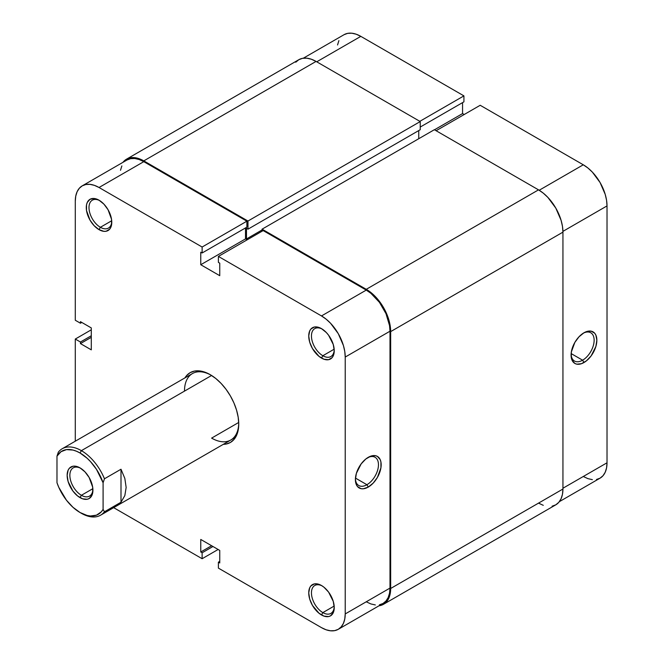 <?xml version="1.0" encoding="UTF-8"?>
<svg xmlns="http://www.w3.org/2000/svg" width="664" height="664" viewBox="0 0 664 664"><rect width="100%" height="100%" fill="white"/><g stroke="black" fill="none" stroke-linecap="round" stroke-linejoin="round"><path stroke-width="1" d="M322.181 329.053A16.11 9.304 -120 0 0 311.457 336.374A16.11 9.304 -120 0 0 322.845 355.73L321.484 358.079A18.036 10.408 60 0 1 308.735 335.992A18.036 10.408 60 0 1 321.484 328.63L319.002 327.476L314.404 327.02L310.885 329.053L309.706 330.921L308.735 335.992L309.706 342.184L312.47 348.558L319.002 356.361L323.974 359.232L328.572 359.689L332.091 357.655L333.27 355.788L334.241 350.716L333.27 344.525L328.572 335.204L326.364 332.564L321.484 328.63A18.036 10.408 60 0 1 334.241 350.716A18.036 10.408 60 0 1 321.484 358.079L322.845 355.73A16.11 9.304 60 0 1 312.321 341.528A16.11 9.304 60 0 1 314.786 328.614A16.11 9.304 60 0 1 322.181 329.053M322.181 585.93A16.11 9.304 -120 0 0 311.457 593.251A16.11 9.304 -120 0 0 322.845 612.606L321.484 614.955A18.036 10.408 60 0 1 308.735 592.869A18.036 10.408 60 0 1 321.484 585.507L319.002 584.353L314.404 583.897L310.885 585.93L309.706 587.798L308.735 592.869L309.706 599.061L312.47 605.435L319.002 613.237L323.974 616.109L328.572 616.566L330.506 615.852L333.27 612.664L334.241 607.593L333.27 601.401L328.572 592.081L323.974 587.225L321.484 585.507A18.036 10.408 60 0 1 334.241 607.593A18.036 10.408 60 0 1 321.484 614.955L322.845 612.606A16.11 9.304 60 0 1 312.321 598.405A16.11 9.304 60 0 1 314.786 585.49A16.11 9.304 60 0 1 322.181 585.93M99.725 200.619A16.11 9.304 -120 0 0 88.993 207.94A16.11 9.304 -120 0 0 100.38 227.287L99.027 229.644A18.036 10.408 60 0 1 86.278 207.558A18.036 10.408 60 0 1 99.027 200.196L94.147 198.494L90.013 199.3L87.25 202.478L86.519 204.827L86.519 210.571L90.013 220.124L94.147 225.702L99.027 229.644L103.908 231.338L106.107 231.246L109.626 229.221L110.805 227.354L111.535 225.013L111.535 219.261L108.041 209.708L103.908 204.13L99.027 200.196A18.036 10.408 60 0 1 111.776 222.282A18.036 10.408 60 0 1 99.027 229.644L100.38 227.287A16.11 9.304 60 0 1 89.856 213.094A16.11 9.304 60 0 1 92.329 200.179A16.11 9.304 60 0 1 99.725 200.619M366.926 484.712A16.309 9.412 120 0 0 378.455 465.124A16.309 9.412 120 0 0 367.59 457.728A16.309 9.412 -60 0 1 375.085 457.28A16.309 9.412 -60 0 1 377.584 470.344A16.309 9.412 -60 0 1 366.926 484.712L355.464 478.097L366.926 484.712A16.309 9.412 -60 0 1 358.776 485.525A16.309 9.412 -60 0 1 355.414 478.81A16.309 9.412 120 0 0 366.926 484.712L368.288 487.061L366.926 484.712M368.288 457.305A18.227 10.524 -60 0 1 381.169 464.742A18.227 10.524 -60 0 1 368.288 487.061L373.218 483.085L377.401 477.441L380.928 467.788L380.928 461.986L380.19 459.612L377.401 456.4L375.442 455.678L370.803 456.135L365.773 459.04L361.125 463.945L356.377 473.366L355.398 479.624L356.377 484.753L357.572 486.637L361.125 488.687L363.357 488.779L368.288 487.061A18.227 10.524 -60 0 1 355.398 479.624A18.227 10.524 -60 0 1 368.288 457.305L368.288 457.305M62.209 448.748A38.371 22.153 60 0 1 81.39 450.649L211.584 375.484L81.39 450.649L80.037 452.997A36.445 21.041 60 0 1 103.094 482.778L103.094 509.363L101.285 511.861L96.487 515.164L90.437 515.994L87.084 515.455L80.037 512.517L72.99 507.313L66.475 500.241L58.789 487.326L56.98 482.736L56.98 456.151L58.332 452.159L56.98 456.151A36.445 21.041 60 0 1 80.037 452.997L81.39 450.649A38.371 22.153 -120 0 0 58.332 452.159A38.371 22.153 60 0 1 62.209 448.748L192.427 373.566A38.371 22.153 60 0 1 210.945 375.085A38.371 22.153 -120 0 0 184.484 391.129M184.932 377.891A40.288 23.257 60 0 1 210.256 374.679L204.703 372.106L199.358 370.894L194.427 371.085L190.112 372.687L186.576 375.625L184.932 377.891M111.71 220.747L100.38 227.287L111.71 220.747M334.175 606.066L322.845 612.606L334.175 606.066M334.175 349.189L322.845 355.73L334.175 349.189M238.708 422.47L211.617 438.115L238.708 422.47M82.245 185.845A33.574 19.381 60 0 0 75.289 201.209L75.289 320.255L80.444 323.227L81.796 322.447L80.444 323.227L80.444 321.658L91.292 327.925L91.292 349.853L80.444 343.587L80.444 342.026L75.289 339.047L75.289 441.195L75.289 339.047L91.292 329.809L75.289 339.047L80.444 342.026L80.444 343.587L91.292 349.853L91.292 327.925L80.444 321.658L80.444 323.227L75.289 320.255L75.289 201.209L75.746 196.129L77.099 191.763L79.29 188.294L82.245 185.845L85.839 184.509L89.939 184.351L94.396 185.356L99.027 187.505L202.122 247.025L246.883 221.178L143.789 161.659L99.027 187.505L202.122 247.025L202.122 252.976L200.76 252.196L200.76 264.728L219.751 275.693L219.751 263.16L218.398 262.38L218.398 256.42L321.484 315.939L326.115 319.143L330.572 323.277L338.275 333.66L343.421 345.529L344.765 351.447L345.222 357.058L345.222 613.934L344.765 619.022L343.421 623.38L341.221 626.857L338.275 629.306L334.673 630.634L330.572 630.8L326.115 629.787L321.484 627.638L218.398 568.118L321.484 627.638A33.574 19.381 60 0 0 338.275 629.306L383.037 603.46L385.991 601.011L388.183 597.542L389.536 593.176L389.992 588.088L389.992 331.212L389.536 325.601L385.991 313.674L379.443 302.336L370.885 293.297L366.254 290.102L263.16 230.582L218.398 256.42L321.484 315.939L366.254 290.102L263.16 230.582L218.398 256.42L218.398 262.38L219.751 263.16L219.751 275.693L200.76 264.728L200.76 252.196L202.122 252.976L246.883 227.138L246.883 221.178L143.789 161.659L139.158 159.518L134.709 158.505L130.6 158.671L127.007 159.999A33.574 19.381 -120 0 1 143.789 161.659L99.027 187.505A33.574 19.381 60 0 0 82.245 185.845L127.007 159.999M366.254 601.8L370.885 603.941L375.334 604.954M379.443 604.796L383.037 603.46A33.574 19.381 -120 0 0 389.992 588.088L345.222 613.934L345.222 357.058L389.992 331.212L389.992 588.088L345.222 613.934A33.574 19.381 60 0 1 338.275 629.306M247.149 239.82L245.522 238.882L245.522 227.918L245.522 238.882L200.76 264.728L245.522 238.882L247.149 239.82M121.861 165.925L120.508 170.283M238.733 423.225A38.371 22.153 60 0 1 230.798 440.016A38.371 22.153 60 0 1 211.617 438.115A38.371 22.153 -120 0 0 238.733 423.225M218.398 568.118L218.398 562.167L219.751 562.956L219.751 550.423L200.76 539.458L200.76 551.991L202.122 552.772L202.122 558.723L113.652 507.653L202.122 558.723L218.124 549.485L202.122 558.723L202.122 552.772L200.76 551.991L211.617 545.725L200.76 551.991L200.76 539.458L219.751 550.423L219.751 562.956L218.398 562.167L219.751 561.387L218.398 562.167L218.398 568.118M223.295 444.349L226.084 444.058L230.4 442.465L233.944 439.526L236.575 435.36L238.193 430.123L238.741 424.022L238.193 417.291L236.575 410.178L233.944 402.973L230.4 395.943L226.084 389.361L221.162 383.477L215.817 378.522L210.256 374.679A40.288 23.257 60 0 1 238.741 424.022A40.288 23.257 60 0 1 223.295 444.349M345.222 357.058L389.992 331.212A33.574 19.381 -120 0 0 366.254 290.102L321.484 315.939A33.574 19.381 60 0 1 345.222 357.058M246.883 221.178L246.883 227.138L202.122 252.976L202.122 247.025L246.883 221.178M212.97 546.505L202.122 552.772L212.97 546.505M80.444 343.587L91.292 337.329L80.444 343.587M80.444 342.026L91.292 335.76L80.444 342.026M334.216 349.895A16.11 9.304 60 0 1 330.904 356.526A16.11 9.304 60 0 1 322.845 355.73A16.11 9.304 -120 0 0 334.216 349.903M334.216 606.771A16.11 9.304 60 0 1 330.904 613.403A16.11 9.304 60 0 1 322.845 612.606A16.11 9.304 -120 0 0 334.216 606.78M111.76 221.461A16.11 9.304 60 0 1 108.439 228.092A16.11 9.304 60 0 1 100.38 227.287A16.11 9.304 -120 0 0 111.76 221.461M538.521 189.854L434.347 129.712L262.072 229.171L262.072 231.205L262.072 229.171L434.347 129.712L538.521 189.854L366.254 289.313L262.072 229.171L366.254 289.313A34.528 19.937 60 0 1 390.664 331.61L390.2 325.833L388.805 319.741L383.518 307.54L375.592 296.858L371.018 292.608L366.254 289.313L538.521 189.854L543.285 193.149L547.866 197.399L555.785 208.081L561.08 220.282L562.466 226.374L562.939 232.143A34.528 19.937 -120 0 0 538.521 189.854M418.743 138.718L418.743 130.567L418.743 138.718M126.525 159.169L122.965 162.331A34.528 19.937 60 0 1 126.525 159.169L298.8 59.71A34.528 19.937 -120 0 1 316.064 61.42L143.789 160.879L139.025 158.671L134.443 157.634L130.227 157.8L126.525 159.169A34.528 19.937 60 0 1 143.789 160.879L247.971 221.029L420.237 121.562L247.971 221.029L247.971 229.171L420.237 129.712L247.971 229.171L246.477 228.308L246.477 238.957L262.072 229.952L246.477 238.957L247.556 239.588L246.477 238.957L246.477 228.308L247.971 229.171L247.971 221.029L143.789 160.879L316.064 61.42L420.237 121.562L420.237 129.712L420.237 121.562L316.064 61.42L311.3 59.212L306.718 58.175L302.493 58.341L298.8 59.71L295.762 62.225M538.521 503.121L543.285 505.329M552.091 506.2L555.785 504.831L558.822 502.308L561.08 498.739L562.466 494.257L562.939 489.028L562.939 232.143L562.939 489.028L390.664 588.487L390.664 331.61L562.939 232.143L390.664 331.61L390.664 588.487A34.528 19.937 60 0 1 383.518 604.29L386.556 601.775L388.805 598.198L390.2 593.716L390.664 588.487L562.939 489.028A34.528 19.937 -120 0 1 555.785 504.831L383.518 604.29A34.528 19.937 60 0 1 378.995 605.792L383.518 604.29M571.098 354.286A16.309 9.412 120 0 0 582.61 360.195L583.963 362.544A18.227 10.524 -60 0 1 571.081 355.099A18.227 10.524 -60 0 1 583.963 332.78L579.033 336.764L574.85 342.4L571.322 352.061L571.322 357.863L572.061 360.228L574.85 363.449L576.808 364.171L581.448 363.706L586.478 360.809L591.126 355.904L595.874 346.483L596.853 340.225L595.874 335.096L594.678 333.212L591.126 331.153L586.478 331.618L583.963 332.78A18.227 10.524 -60 0 1 596.853 340.225A18.227 10.524 -60 0 1 583.963 362.544L582.61 360.195A16.309 9.412 -60 0 1 574.451 361A16.309 9.412 -60 0 1 571.098 354.286M571.14 353.572L582.61 360.195L571.14 353.572M583.283 164.797L539.193 190.253L583.283 164.797L480.196 105.277L583.283 164.797L587.914 167.992L592.371 172.125L600.073 182.517L605.219 194.378L606.572 200.304L607.02 205.915L607.02 462.791L607.02 205.915A33.574 19.381 -120 0 0 583.283 164.797M436.107 130.725L480.196 105.277L436.107 130.725M583.283 476.495L587.914 478.644L592.371 479.649M596.471 479.491L600.073 478.155L603.02 475.706L605.219 472.237L606.572 467.871L607.02 462.791L562.939 488.239L607.02 462.791A33.574 19.381 -120 0 1 600.073 478.155L559.345 501.669M464.186 114.515L462.559 113.577L462.559 102.613L462.559 113.577L434.48 129.787L462.559 113.577L464.186 114.515M344.043 34.694A33.574 19.381 -120 0 1 360.826 36.362L316.736 61.81L360.826 36.362L463.92 95.882L463.92 101.833L420.237 127.048L463.92 101.833L463.92 95.882L360.826 36.362L356.194 34.213L351.737 33.2L347.637 33.366L344.043 34.694L303.315 58.208M338.897 40.62L337.544 44.978M562.931 231.371L607.02 205.915L562.931 231.371M463.92 95.882L419.831 121.329L463.92 95.882M583.266 333.203A16.309 9.412 -60 0 1 590.761 332.755A16.309 9.412 -60 0 1 593.259 345.828A16.309 9.412 -60 0 1 582.61 360.195A16.309 9.412 120 0 0 594.131 340.607A16.309 9.412 120 0 0 583.266 333.203M80.734 468.303A16.309 9.412 -120 0 0 69.869 475.698A16.309 9.412 -120 0 0 81.39 495.286L80.037 497.635A18.227 10.524 60 0 1 67.147 475.316A18.227 10.524 60 0 1 80.037 467.879L75.107 466.161L72.874 466.252L69.322 468.303L68.126 470.187L67.147 475.316L68.126 481.574L72.874 490.995L77.522 495.9L82.552 498.805L87.191 499.262L89.15 498.539L91.939 495.327L92.678 492.954L92.678 487.152L89.15 477.499L84.967 471.855L80.037 467.879A18.227 10.524 60 0 1 92.918 490.198A18.227 10.524 60 0 1 80.037 497.635L81.39 495.286A16.309 9.412 60 0 1 70.741 480.919A16.309 9.412 60 0 1 73.239 467.854A16.309 9.412 60 0 1 80.734 468.303M92.86 488.671L81.39 495.286L92.86 488.671M120.997 502.233L104.455 511.786A38.371 22.153 60 0 1 100.579 515.198A38.371 22.153 60 0 1 81.39 513.297A38.371 22.153 -120 0 0 104.455 511.786L103.094 509.363A36.445 21.041 60 0 1 80.037 512.517A36.445 21.041 60 0 1 56.98 482.736L56.98 456.151L61.005 451.703L66.475 449.619L72.99 450.059L76.476 451.229L80.037 452.997L87.084 458.201L90.437 461.53L96.487 469.348L103.094 482.778L104.455 478.786L120.997 469.232L124.84 478.437L126.152 487.459L124.84 495.593L120.997 502.233L104.455 511.786L103.094 509.363L103.094 482.778L104.455 478.786A38.371 22.153 -120 0 0 81.39 450.649A38.371 22.153 60 0 1 104.455 478.786L120.997 469.232L120.997 502.233L120.997 469.232L124.84 478.437L126.152 487.459L124.84 495.593L120.997 502.233M92.902 489.376A16.309 9.412 60 0 1 89.549 496.091A16.309 9.412 60 0 1 81.39 495.286A16.309 9.412 -120 0 0 92.902 489.385M81.39 513.297L80.037 512.517M235.579 437.252L100.579 515.198"/></g></svg>
